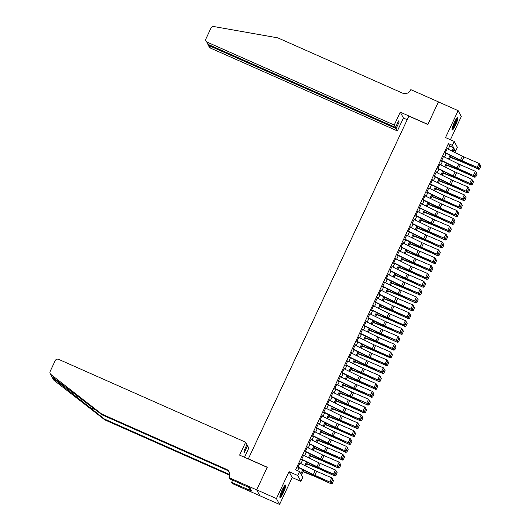 <?xml version="1.0" encoding="UTF-8"?>
<svg xmlns="http://www.w3.org/2000/svg" width="531" height="531" viewBox="0 0 531 531"><rect width="100%" height="100%" fill="white"/><g stroke="black" fill="none" stroke-linecap="round" stroke-linejoin="round"><path stroke-width="0.8" d="M283.454 492.529A6.823 1.122 113.9 0 0 285.552 485.055A6.823 1.122 113.9 0 0 282.12 490.053A6.823 1.122 113.9 0 0 280.023 497.534A6.823 1.122 113.9 0 0 283.454 492.529M455.598 125.044A6.823 1.122 113.9 0 0 457.695 117.57A6.823 1.122 113.9 0 0 454.264 122.568A6.823 1.122 113.9 0 0 452.166 130.049A6.823 1.122 113.9 0 0 455.598 125.044M303.725 470.154L301.429 475.059L302.716 477.442L300.871 481.371L297.705 475.497L299.55 471.568L300.831 473.951L302.816 469.709M256.672 489.874L267.226 467.353L239.607 455.113L245.647 442.223L58.662 359.354A2.622 2.569 -28.3 0 0 55.191 360.662L50.166 371.395A2.622 2.569 -28.3 0 0 50.89 374.481L101.66 414.007L226.319 469.251A6.126 5.994 151.7 0 1 229.266 477.203L229.06 477.635L256.672 489.874L259.838 495.748L279.585 504.45L292.196 477.528L300.871 481.371M450.421 139.746L461.3 116.528L458.134 110.647L445.522 137.575L454.204 141.419L457.364 147.299L455.525 151.229L454.244 148.846L452.976 151.547M453.54 150.346L455.525 151.229M259.858 495.708L256.692 489.834L276.419 498.576L279.585 504.45M256.692 489.834L267.279 467.234L248.342 458.844L408.89 116.116L427.82 124.506L438.407 101.912L458.134 110.647M300.221 463.291L300.088 462.713L297.884 467.433L298.097 467.831L298.382 467.22M303.905 455.432L303.772 454.855L301.562 459.574L301.774 459.965L302.059 459.361M307.582 447.567L307.456 446.996L305.245 451.708L305.458 452.107L305.743 451.503M311.266 439.708L311.139 439.137L308.929 443.85L309.142 444.248L309.427 443.637M314.949 431.849L314.817 431.272L312.613 435.991L312.825 436.389L313.111 435.778M318.633 423.99L318.5 423.413L316.29 428.132L316.503 428.524L316.788 427.92M322.317 416.125L322.184 415.554L319.974 420.267L320.186 420.665L320.472 420.061M325.994 408.266L325.868 407.689L323.658 412.408L323.87 412.806L324.156 412.195M329.678 400.407L329.545 399.83L327.342 404.549L327.554 404.947L327.839 404.337M333.362 392.548L333.229 391.971L331.019 396.684L331.238 397.082L331.517 396.478M337.046 384.683L336.913 384.112L334.703 388.825L334.915 389.223L335.2 388.612M340.723 376.824L340.597 376.247L338.386 380.966L338.599 381.364L338.884 380.754M344.407 368.965L344.274 368.388L342.07 373.107L342.283 373.499L342.568 372.895M348.09 361.1L347.958 360.529L345.747 365.242L345.966 365.64L346.245 365.036M351.774 353.241L351.641 352.664L349.431 357.383L349.644 357.781L349.929 357.171M355.451 345.382L355.325 344.805L353.115 349.524L353.327 349.922L353.613 349.312M359.135 337.524L359.002 336.946L356.799 341.659L357.011 342.057L357.297 341.453M362.819 329.658L362.686 329.087L360.476 333.8L360.695 334.198L360.974 333.587M366.503 321.799L366.37 321.222L364.16 325.941L364.372 326.339L364.658 325.729M370.18 313.94L370.054 313.363L367.844 318.082L368.056 318.474L368.341 317.87M373.864 306.082L373.731 305.504L371.527 310.217L371.74 310.615L372.025 310.011M377.548 298.216L377.415 297.645L375.205 302.358L375.424 302.756L375.702 302.146M381.231 290.357L381.099 289.78L378.888 294.499L379.101 294.897L379.386 294.287M384.909 282.499L384.783 281.921L382.572 286.64L382.785 287.032L383.07 286.428M388.592 274.633L388.466 274.062L386.256 278.775L386.468 279.173L386.754 278.569M392.276 266.774L392.143 266.197L389.933 270.916L390.152 271.314L390.431 270.704M395.96 258.916L395.827 258.338L393.617 263.057L393.829 263.456L394.115 262.845M399.637 251.057L399.511 250.479L397.301 255.192L397.513 255.59L397.799 254.986M403.321 243.191L403.195 242.621L400.985 247.333L401.197 247.731L401.482 247.121M407.005 235.333L406.872 234.755L404.662 239.474L404.881 239.873L405.166 239.262M410.689 227.474L410.556 226.896L408.346 231.616L408.558 232.007L408.843 231.403M414.366 219.608L414.24 219.037L412.029 223.75L412.242 224.148L412.527 223.544M418.05 211.75L417.924 211.172L415.713 215.891L415.926 216.29L416.211 215.679M421.733 203.891L421.601 203.313L419.39 208.033L419.609 208.431L419.895 207.82M425.417 196.032L425.285 195.454L423.074 200.167L423.287 200.565L423.572 199.961M429.094 188.166L428.968 187.596L426.758 192.308L426.97 192.707L427.256 192.096M432.778 180.308L432.652 179.73L430.442 184.449L430.654 184.848L430.94 184.237M436.462 172.449L436.329 171.871L434.119 176.591L434.338 176.982L434.623 176.378M440.146 164.59L440.013 164.013L437.803 168.725L438.015 169.124L438.301 168.519M443.823 156.725L443.697 156.154L441.487 160.866L441.699 161.265L441.984 160.654M448.191 149.198L449.697 145.985L448.416 143.602L295.601 469.816L299.55 471.568M297.592 470.698L298.946 467.804M300.904 463.629L302.63 459.946M304.588 455.764L306.307 452.087M308.265 447.905L309.991 444.221M311.949 440.046L313.675 436.363M315.633 432.181L317.359 428.504M319.317 424.322L321.036 420.645M322.994 416.463L324.72 412.779M326.678 408.604L328.404 404.921M330.362 400.739L332.087 397.062M334.045 392.88L335.765 389.203M337.723 385.021L339.448 381.338M341.406 377.156L343.132 373.479M345.09 369.297L346.816 365.62M348.774 361.438L350.493 357.755M352.451 353.58L354.177 349.896M356.135 345.714L357.861 342.037M359.819 337.855L361.545 334.178M363.503 329.997L365.222 326.313M367.18 322.138L368.906 318.454M370.864 314.272L372.589 310.595M374.547 306.414L376.273 302.73M378.231 298.555L379.95 294.871M381.908 290.689L383.634 287.012M385.592 282.831L387.318 279.153M389.276 274.972L391.002 271.288M392.96 267.113L394.679 263.429M396.637 259.247L398.363 255.57M400.321 251.389L402.047 247.711M404.005 243.53L405.73 239.846M407.689 235.664L409.414 231.987M411.372 227.806L413.091 224.128M415.05 219.947L416.775 216.263M418.733 212.088L420.459 208.404M422.417 204.223L424.143 200.545M426.101 196.364L427.82 192.687M429.778 188.505L431.504 184.821M433.462 180.646L435.188 176.962M437.146 172.781L438.872 169.104M440.83 164.922L442.549 161.238M444.507 157.063L446.232 153.379M447.507 148.866L447.381 148.288L445.17 153.008L445.383 153.406L445.668 152.795M292.196 477.528L289.03 471.647L276.419 498.576M289.03 471.647L297.705 475.497M448.416 143.602L452.359 145.348L454.204 141.419M451.018 155.729L449.292 159.406M447.334 163.588L445.609 167.272M443.65 171.453L441.925 175.13M439.967 179.312L438.248 182.989M436.29 187.171L434.564 190.855M432.606 195.03L430.88 198.713M428.922 202.895L427.196 206.572M425.238 210.754L423.519 214.431M421.561 218.613L419.835 222.297M417.877 226.471L416.151 230.155M414.193 234.337L412.468 238.014M410.509 242.196L408.79 245.88M406.832 250.055L405.107 253.738M403.148 257.92L401.423 261.597M399.465 265.779L397.739 269.456M395.781 273.638L394.062 277.321M392.104 281.496L390.378 285.18M388.42 289.362L386.694 293.039M384.736 297.221L383.01 300.898M381.052 305.079L379.333 308.763M377.375 312.945L375.649 316.622M373.691 320.804L371.965 324.481M370.007 328.662L368.282 332.346M366.324 336.521L364.605 340.205M362.646 344.387L360.921 348.064M358.963 352.245L357.237 355.923M355.279 360.104L353.553 363.788M351.595 367.963L349.876 371.647M347.918 375.829L346.192 379.506M344.234 383.687L342.508 387.371M340.55 391.546L338.824 395.23M336.866 399.412L335.147 403.089M333.189 407.27L331.463 410.948M329.505 415.129L327.78 418.813M325.822 422.988L324.096 426.672M322.138 430.853L320.412 434.531M318.461 438.712L316.735 442.389M314.777 446.571L313.051 450.255M311.093 454.43L309.367 458.114M307.409 462.295L305.683 465.972M452.067 151.103L453.64 147.731L452.359 145.348M304.774 465.528L306.5 461.844M308.458 457.669L310.184 453.985M312.142 449.803L313.867 446.126M315.826 441.945L317.545 438.267M319.503 434.086L321.228 430.402M323.187 426.227L324.912 422.543M326.87 418.362L328.596 414.684M330.554 410.503L332.273 406.826M334.231 402.644L335.957 398.96M337.915 394.785L339.641 391.101M341.599 386.92L343.325 383.243M345.283 379.061L347.002 375.377M348.96 371.202L350.686 367.518M352.644 363.337L354.369 359.66M356.328 355.478L358.053 351.801M360.011 347.619L361.73 343.935M363.689 339.76L365.414 336.077M367.372 331.895L369.098 328.218M371.056 324.036L372.782 320.352M374.74 316.177L376.459 312.493M378.417 308.312L380.143 304.635M382.101 300.453L383.827 296.776M385.785 292.594L387.511 288.91M389.469 284.735L391.188 281.052M393.146 276.87L394.872 273.193M396.83 269.011L398.555 265.334M400.513 261.152L402.239 257.469M404.197 253.294L405.923 249.61M407.881 245.428L409.6 241.751M411.558 237.569L413.284 233.886M415.242 229.711L416.968 226.027M418.926 221.845L420.652 218.168M422.61 213.986L424.329 210.309M426.287 206.128L428.013 202.444M429.971 198.269L431.696 194.585M433.654 190.403L435.38 186.726M437.338 182.545L439.057 178.861M441.015 174.686L442.741 171.002M444.699 166.82L446.425 163.143M448.383 158.961L450.109 155.284M449.697 145.985L453.64 147.731M447.261 148.541L447.593 148.687M443.577 156.399L443.909 156.545M439.894 164.265L440.226 164.411M436.216 172.124L436.548 172.27M432.533 179.982L432.865 180.128M428.849 187.841L429.181 187.987M425.165 195.707L425.497 195.853M421.488 203.565L421.82 203.712M417.804 211.424L418.136 211.57M414.12 219.283L414.452 219.436M410.436 227.149L410.768 227.295M403.075 242.866L403.407 243.012M399.392 250.732L399.724 250.878M395.708 258.59L396.04 258.736M388.347 274.308L388.679 274.461M384.663 282.173L384.995 282.319M380.979 290.032L381.311 290.178M373.618 305.756L373.95 305.902M369.934 313.615L370.266 313.761M366.251 321.474L366.582 321.62M358.89 337.198L359.221 337.344M355.206 345.057L355.538 345.203M351.522 352.916L351.854 353.062M344.161 368.64L344.493 368.786M340.477 376.499L340.809 376.645M336.793 384.358L337.125 384.504M333.11 392.223L333.441 392.369M329.432 400.082L329.764 400.228M325.749 407.941L326.08 408.087M322.065 415.8L322.397 415.952M318.381 423.665L318.713 423.811M314.704 431.524L315.036 431.67M311.02 439.383L311.352 439.529M307.336 447.248L307.668 447.394M303.652 455.107L303.984 455.253M299.975 462.966L300.307 463.112M447.182 148.707L462.455 156.207A4.374 0.544 -154.9 0 0 463.968 156.904L479.048 163.415L480.037 164.763L478.75 167.517L480.037 164.763M445.343 152.636L460.616 160.136A4.374 0.544 -154.9 0 0 462.129 160.833L477.21 167.345L462.488 161.291A6.564 0.816 25.1 0 1 460.211 160.243L445.549 153.047M478.604 167.331L477.21 167.345L479.048 163.415L479.891 164.583M477.561 167.803L478.75 167.517M450.268 157.329L461.466 161.723A4.374 0.544 25.1 0 1 462.946 162.347L478.192 168.971L462.873 162.015A6.564 0.816 -154.9 0 0 460.662 161.072L450.394 157.05M479.52 168.951L480.807 166.196L479.52 168.951L478.192 168.971L479.931 164.995M480.031 165.041L480.807 166.196M479.546 169.084L478.258 169.303M456.779 118.214A5.907 0.969 -66.1 0 1 456.043 121.805A5.907 0.969 -66.1 0 1 452.027 128.933M452.206 128.077A5.469 0.896 113.9 0 0 455.518 121.758A5.469 0.896 113.9 0 0 456.262 118.917M451.981 129.577A6.777 1.115 113.9 0 0 456.302 121.546A6.777 1.115 113.9 0 0 457.224 117.749M284.636 485.699A5.907 0.969 -66.1 0 1 283.899 489.29A5.907 0.969 -66.1 0 1 279.89 496.419M280.063 495.562A5.469 0.896 113.9 0 0 283.375 489.243A5.469 0.896 113.9 0 0 284.118 486.403M279.837 497.062A6.777 1.115 113.9 0 0 284.158 489.031A6.777 1.115 113.9 0 0 285.081 485.234M394.228 125.044L207.236 42.181L208.517 44.551L395.502 127.42L394.228 125.044L400.261 112.154L427.88 124.393L438.46 101.932M208.517 44.551L206.035 41.066A2.622 2.569 -28.3 0 1 205.975 38.77L210.999 28.043A2.622 2.569 -28.3 0 1 213.874 26.55L277.852 37.874L402.511 93.117A6.126 5.994 -28.3 0 0 410.609 90.064L410.815 89.633L438.427 101.872M407.204 119.707L403.427 118.028L400.261 112.154M403.427 118.028L397.387 130.925L396.113 128.548L399.166 122.024L398.562 120.895L395.502 127.42M396.113 128.548L209.128 45.679L210.402 48.056A2.622 2.569 151.7 0 1 209.194 46.94L207.973 44.664L209.128 45.679L209.46 44.969M397.387 130.925L210.402 48.056M206.035 41.066A2.622 2.569 -28.3 0 0 207.236 42.181M399.166 122.024L398.23 121.606M207.767 44.033L207.973 44.664M101.66 414.007L102.131 414.877L52.144 376.804C51.348 376.041 51.567 376.452 52.808 378.032L104.355 419.012L229.014 474.256A6.126 5.994 151.7 0 1 229.837 474.701M50.89 374.481L51.912 376.831M245.647 442.223L246.928 444.593L243.868 451.118L244.479 452.246L247.532 445.721L246.596 445.31M247.532 445.721L248.813 448.098L244.512 457.284M104.355 419.012L104.826 419.882L229.485 475.126A6.126 5.994 151.7 0 1 229.804 475.278M229.346 472.298A6.126 5.994 151.7 0 0 226.783 470.121L102.131 414.877M52.808 378.032L54.056 380.362L104.826 419.882M229.06 477.635L229.684 478.783L249.855 487.923L251.508 490.989L231.602 482.36L232.226 483.509L259.838 495.748M232.658 480.104L231.602 482.36M54.056 380.362A2.622 2.569 151.7 0 1 53.385 379.565L51.965 376.924M232.518 480.044A6.126 5.994 151.7 0 1 232.465 480.515M249.982 488.148L249.139 489.934M443.498 156.565L458.771 164.066A4.374 0.544 -154.9 0 0 460.291 164.763L475.364 171.274L476.353 172.628L475.066 175.376L476.353 172.628M441.659 160.495L456.932 167.995A4.374 0.544 -154.9 0 0 458.445 168.692L473.884 175.668L458.804 169.15A6.564 0.816 25.1 0 1 456.534 168.101L441.865 160.906M474.926 175.197L473.526 175.21L475.364 171.274L476.214 172.442M473.884 175.668L475.066 175.376M439.821 164.424L455.094 171.925A4.374 0.544 -154.9 0 0 456.607 172.621L471.687 179.139L472.67 180.487L471.382 183.235L472.67 180.487M437.975 168.36L453.248 175.854A4.374 0.544 -154.9 0 0 454.768 176.551L470.2 183.527L455.12 177.015A6.564 0.816 25.1 0 1 452.85 175.967L438.188 168.765M471.243 183.056L469.842 183.069L471.687 179.139L472.53 180.301M470.2 183.527L471.382 183.235M436.137 172.29L451.41 179.783A4.374 0.544 -154.9 0 0 452.923 180.487L468.003 186.998L468.992 188.346L467.698 191.1L468.992 188.346M434.298 176.219L449.571 183.713A4.374 0.544 -154.9 0 0 451.084 184.416L466.517 191.386L451.436 184.874A6.564 0.816 25.1 0 1 449.166 183.826L434.504 176.631M467.559 190.914L466.158 190.928L468.003 186.998L468.846 188.166M466.517 191.386L467.698 191.1M432.453 180.148L447.726 187.649A4.374 0.544 -154.9 0 0 449.239 188.346L464.32 194.857L465.309 196.211L464.021 198.959L465.309 196.211M430.614 184.078L445.887 191.578A4.374 0.544 -154.9 0 0 447.401 192.275L462.481 198.786L447.759 192.733A6.564 0.816 25.1 0 1 445.482 191.684L430.82 184.489M463.875 198.773L462.481 198.786L464.32 194.857L465.163 196.025M462.833 199.251L464.021 198.959M446.584 165.187L457.788 169.581A4.374 0.544 25.1 0 1 459.262 170.205L474.581 177.162L459.189 169.874A6.564 0.816 -154.9 0 0 456.979 168.931L446.717 164.909M475.836 176.81L477.123 174.055L475.836 176.81L474.508 176.83L476.247 172.854M476.347 172.9L477.123 174.055M475.862 176.942L474.581 177.162M442.9 173.053L454.105 177.44A4.374 0.544 25.1 0 1 455.578 178.064L470.897 185.02L455.512 177.732A6.564 0.816 -154.9 0 0 453.295 176.796L443.033 172.774M472.152 184.669L473.44 181.921L472.152 184.669L470.824 184.688L472.563 180.713M472.67 180.759L473.44 181.921M472.185 184.801L470.897 185.02M439.223 180.912L450.421 185.299A4.374 0.544 25.1 0 1 451.901 185.93L467.214 192.886L451.828 185.598A6.564 0.816 -154.9 0 0 449.611 184.655L439.349 180.633M468.475 192.527L469.762 189.779L468.475 192.527L467.141 192.554L468.886 188.578M468.986 188.618L469.762 189.779M468.501 192.66L467.214 192.886M435.539 188.77L446.737 193.165A4.374 0.544 25.1 0 1 448.217 193.788L463.463 200.413L448.144 193.457A6.564 0.816 -154.9 0 0 445.934 192.514L435.666 188.492M464.791 200.393L466.079 197.638L464.791 200.393L463.463 200.413L465.202 196.437M465.302 196.483L466.079 197.638M464.817 200.526L463.53 200.745M428.769 188.007L444.042 195.508A4.374 0.544 -154.9 0 0 445.562 196.204L460.636 202.723L461.625 204.07L460.337 206.818L461.625 204.07M426.931 191.937L442.204 199.437A4.374 0.544 -154.9 0 0 443.717 200.134L459.156 207.11L444.075 200.592A6.564 0.816 25.1 0 1 441.805 199.55L427.136 192.348M460.198 206.639L458.797 206.652L460.636 202.723L461.485 203.884M459.156 207.11L460.337 206.818M431.856 196.629L443.06 201.023A4.374 0.544 25.1 0 1 444.533 201.647L459.78 208.271L444.46 201.315A6.564 0.816 -154.9 0 0 442.25 200.379L431.988 196.357M461.107 208.252L462.395 205.497L461.107 208.252L459.78 208.271L461.519 204.296M461.618 204.342L462.395 205.497M461.134 208.384L459.853 208.603M425.092 195.873L440.365 203.366A4.374 0.544 -154.9 0 0 441.878 204.063L456.959 210.581L457.941 211.929L456.653 214.683L457.941 211.929M423.247 199.802L438.52 207.296A4.374 0.544 -154.9 0 0 440.033 207.999L455.472 214.969L440.391 208.457A6.564 0.816 25.1 0 1 438.121 207.409L423.459 200.207M456.514 214.497L455.113 214.511L456.959 210.581L457.802 211.743M455.472 214.969L456.653 214.683M428.172 204.495L439.376 208.882A4.374 0.544 25.1 0 1 440.849 209.513L456.169 216.469L440.783 209.174A6.564 0.816 -154.9 0 0 438.566 208.238L428.305 204.216M457.423 216.11L458.711 213.362L457.423 216.11L456.096 216.13L457.835 212.154M457.941 212.201L458.711 213.362M457.457 216.243L456.169 216.469M421.408 203.731L436.681 211.225A4.374 0.544 -154.9 0 0 438.194 211.929L453.275 218.44L454.264 219.788L452.97 222.542L454.264 219.788M419.57 207.661L434.843 215.161A4.374 0.544 -154.9 0 0 436.356 215.858L451.788 222.828L436.708 216.316A6.564 0.816 25.1 0 1 434.438 215.267L419.775 208.072M452.83 222.356L451.43 222.37L453.275 218.44L454.118 219.608M451.788 222.828L452.97 222.542M424.495 212.354L435.692 216.741A4.374 0.544 25.1 0 1 437.166 217.371L452.485 224.328L437.099 217.04A6.564 0.816 -154.9 0 0 434.882 216.097L424.621 212.075M453.746 223.969L455.034 221.221L453.746 223.969L452.412 223.996L454.158 220.02M454.257 220.066L455.034 221.221M453.773 224.109L452.485 224.328M417.724 211.59L432.997 219.091A4.374 0.544 -154.9 0 0 434.511 219.788L449.591 226.299L450.58 227.653L449.292 230.401L450.58 227.653M415.886 215.52L431.159 223.02A4.374 0.544 -154.9 0 0 432.672 223.717L447.752 230.228L433.03 224.175A6.564 0.816 25.1 0 1 430.754 223.126L416.092 215.931M449.146 230.215L447.752 230.228L449.591 226.299L450.434 227.467M448.104 230.693L449.292 230.401M420.811 220.212L432.008 224.606A4.374 0.544 25.1 0 1 433.488 225.23L448.735 231.855L433.415 224.898A6.564 0.816 -154.9 0 0 431.205 223.956L420.937 219.934M450.062 231.835L451.35 229.08L450.062 231.835L448.735 231.855L450.474 227.879M450.573 227.925L451.35 229.08M450.089 231.967L448.801 232.186M414.041 219.449L429.313 226.949A4.374 0.544 -154.9 0 0 430.833 227.646L445.907 234.164L446.896 235.512L445.609 238.26L446.896 235.512M412.202 223.385L427.475 230.879A4.374 0.544 -154.9 0 0 428.988 231.576L444.069 238.094L429.347 232.04A6.564 0.816 25.1 0 1 427.077 230.992L412.408 223.79M445.469 238.08L444.069 238.094L445.907 234.164L446.757 235.326M444.42 238.552L445.609 238.26M417.127 228.078L428.331 232.465A4.374 0.544 25.1 0 1 429.805 233.089L445.124 240.045L429.732 232.757A6.564 0.816 -154.9 0 0 427.521 231.821L417.26 227.799M446.379 239.693L447.666 236.945L446.379 239.693L445.051 239.713L446.79 235.737M446.89 235.784L447.666 236.945M446.405 239.826L445.124 240.045M410.363 227.314L425.636 234.808A4.374 0.544 -154.9 0 0 427.15 235.512L442.23 242.023L443.212 243.371L441.925 246.125L443.212 243.371M408.518 231.244L423.791 238.738A4.374 0.544 -154.9 0 0 425.304 239.441L440.743 246.411L425.663 239.899A6.564 0.816 25.1 0 1 423.393 238.85L408.731 231.649M441.785 245.939L440.385 245.953L442.23 242.023L443.073 243.191M440.743 246.411L441.925 246.125M413.443 235.937L424.647 240.324A4.374 0.544 25.1 0 1 426.121 240.955L441.44 247.911L426.054 240.616A6.564 0.816 -154.9 0 0 423.838 239.68L413.576 235.658M442.695 247.552L443.982 244.804L442.695 247.552L441.367 247.579L443.106 243.596M443.206 243.643L443.982 244.804M442.728 247.685L441.44 247.911M406.68 235.173L421.953 242.674A4.374 0.544 -154.9 0 0 423.466 243.371L438.546 249.882L439.535 251.229L438.241 253.984L439.535 251.229M404.841 239.103L420.114 246.603A4.374 0.544 -154.9 0 0 421.627 247.3L437.059 254.269L421.979 247.758A6.564 0.816 25.1 0 1 419.709 246.709L405.047 239.514M438.102 253.798L436.701 253.811L438.546 249.882L439.389 251.05M437.059 254.269L438.241 253.984M409.759 243.795L420.964 248.189A4.374 0.544 25.1 0 1 422.437 248.813L437.756 255.769L422.371 248.481A6.564 0.816 -154.9 0 0 420.154 247.539L409.892 243.517M439.011 255.418L440.305 252.663L439.011 255.418L437.683 255.438L439.429 251.462M439.529 251.508L440.305 252.663M439.044 255.55L437.756 255.769M402.996 243.032L418.269 250.532A4.374 0.544 -154.9 0 0 419.782 251.229L434.862 257.741L435.851 259.095L434.564 261.843L435.851 259.095M401.157 246.961L416.43 254.462A4.374 0.544 -154.9 0 0 417.943 255.159L433.024 261.677L418.302 255.617A6.564 0.816 25.1 0 1 416.025 254.575L401.363 247.373M434.418 261.664L433.024 261.677L434.862 257.741L435.705 258.909M433.376 262.135L434.564 261.843M406.082 251.654L417.28 256.048A4.374 0.544 25.1 0 1 418.76 256.672L434.006 263.296L418.687 256.34A6.564 0.816 -154.9 0 0 416.477 255.404L406.208 251.375M435.334 263.276L436.621 260.522L435.334 263.276L434.006 263.296L435.745 259.32M435.845 259.367L436.621 260.522M435.36 263.409L434.073 263.628M399.312 250.897L414.585 258.391A4.374 0.544 -154.9 0 0 416.105 259.088L431.179 265.606L432.168 266.954L430.88 269.708L432.168 266.954M397.473 254.827L412.746 262.321A4.374 0.544 -154.9 0 0 414.26 263.024L429.34 269.536L414.618 263.482A6.564 0.816 25.1 0 1 412.348 262.433L397.679 255.232M430.734 269.522L429.34 269.536L431.179 265.606L432.028 266.768M429.692 269.994L430.88 269.708M402.398 259.52L413.603 263.907A4.374 0.544 25.1 0 1 415.076 264.531L430.322 271.155L415.003 264.199A6.564 0.816 -154.9 0 0 412.793 263.263L402.531 259.241M431.65 271.135L432.938 268.387L431.65 271.135L430.322 271.155L432.061 267.179M432.161 267.226L432.938 268.387M431.676 271.268L430.395 271.494M395.635 258.756L410.908 266.25A4.374 0.544 -154.9 0 0 412.421 266.954L427.501 273.465L428.484 274.812L427.196 277.567L428.484 274.812M393.79 262.686L409.062 270.186A4.374 0.544 -154.9 0 0 410.576 270.883L426.015 277.852L410.934 271.341A6.564 0.816 25.1 0 1 408.664 270.292L394.002 263.097M427.057 277.381L425.656 277.394L427.501 273.465L428.344 274.633M426.015 277.852L427.196 277.567M398.715 267.378L409.919 271.766A4.374 0.544 25.1 0 1 411.392 272.396L426.712 279.352L411.319 272.064A6.564 0.816 -154.9 0 0 409.109 271.122L398.847 267.1M427.966 278.994L429.254 276.246L427.966 278.994L426.639 279.021L428.378 275.045M428.477 275.085L429.254 276.246M427.999 279.127L426.712 279.352M391.951 266.615L407.224 274.115A4.374 0.544 -154.9 0 0 408.737 274.812L423.818 281.324L424.807 282.678L423.512 285.426L424.807 282.678M390.112 270.544L405.385 278.045A4.374 0.544 -154.9 0 0 406.899 278.742L422.331 285.718L407.25 279.2A6.564 0.816 25.1 0 1 404.98 278.151L390.318 270.956M423.373 285.24L421.972 285.253L423.818 281.324L424.661 282.492M422.331 285.718L423.512 285.426M395.031 275.237L406.235 279.631A4.374 0.544 25.1 0 1 407.708 280.255L423.028 287.211L407.642 279.923A6.564 0.816 -154.9 0 0 405.425 278.981L395.164 274.958M424.282 286.859L425.577 284.105L424.282 286.859L422.955 286.879L424.7 282.904M424.8 282.95L425.577 284.105M424.315 286.992L423.028 287.211M388.267 274.474L403.54 281.974A4.374 0.544 -154.9 0 0 405.053 282.671L420.134 289.189L421.123 290.537L419.835 293.285L421.123 290.537M386.429 278.403L401.702 285.904A4.374 0.544 -154.9 0 0 403.215 286.601L418.295 293.119L403.573 287.065A6.564 0.816 25.1 0 1 401.297 286.017L386.634 278.815M419.689 293.105L418.295 293.119L420.134 289.189L420.977 290.351M418.647 293.577L419.835 293.285M391.354 283.096L402.551 287.49A4.374 0.544 25.1 0 1 404.031 288.114L419.278 294.738L403.958 287.782A6.564 0.816 -154.9 0 0 401.748 286.846L391.48 282.824M420.605 294.718L421.893 291.964L420.605 294.718L419.278 294.738L421.017 290.762M421.116 290.809L421.893 291.964M420.632 294.851L419.344 295.07M384.583 282.339L399.856 289.833A4.374 0.544 -154.9 0 0 401.376 290.53L416.45 297.048L417.439 298.395L416.151 301.15L417.439 298.395M382.745 286.269L398.018 293.762A4.374 0.544 -154.9 0 0 399.531 294.466L414.611 300.977L399.889 294.924A6.564 0.816 25.1 0 1 397.619 293.875L382.951 286.674M416.005 300.964L414.611 300.977L416.45 297.048L417.3 298.21M414.963 301.435L416.151 301.15M387.67 290.961L398.874 295.349A4.374 0.544 25.1 0 1 400.347 295.979L415.667 302.935L400.274 295.641A6.564 0.816 -154.9 0 0 398.064 294.705L387.803 290.683M416.921 302.577L418.209 299.829L416.921 302.577L415.594 302.597L417.333 298.621M417.432 298.668L418.209 299.829M416.948 302.71L415.667 302.935M380.906 290.198L396.179 297.692A4.374 0.544 -154.9 0 0 397.692 298.395L412.766 304.907L413.755 306.254L412.468 309.009L413.755 306.254M379.061 294.128L394.334 301.628A4.374 0.544 -154.9 0 0 395.847 302.325L411.286 309.294L396.206 302.783A6.564 0.816 25.1 0 1 393.936 301.734L379.273 294.539M412.328 308.823L410.928 308.836L412.766 304.907L413.616 306.075M411.286 309.294L412.468 309.009M383.986 298.82L395.19 303.214A4.374 0.544 25.1 0 1 396.664 303.838L411.983 310.794L396.591 303.506A6.564 0.816 -154.9 0 0 394.38 302.564L384.119 298.541M413.237 310.443L414.525 307.688L413.237 310.443L411.91 310.462L413.649 306.487M413.749 306.533L414.525 307.688M413.264 310.575L411.983 310.794M377.222 298.057L392.495 305.557A4.374 0.544 -154.9 0 0 394.009 306.254L409.089 312.766L410.078 314.12L408.784 316.868L410.078 314.12M375.377 301.986L390.657 309.487A4.374 0.544 -154.9 0 0 392.17 310.184L407.602 317.16L392.522 310.642A6.564 0.816 25.1 0 1 390.252 309.593L375.59 302.398M408.644 316.688L407.244 316.702L409.089 312.766L409.932 313.934M407.602 317.16L408.784 316.868M380.302 306.679L391.506 311.073A4.374 0.544 25.1 0 1 392.98 311.697L408.299 318.653L392.913 311.365A6.564 0.816 -154.9 0 0 390.697 310.423L380.435 306.4M409.554 318.301L410.848 315.547L409.554 318.301L408.226 318.321L409.965 314.345M410.071 314.392L410.848 315.547M409.587 318.434L408.299 318.653M373.539 305.916L388.811 313.416A4.374 0.544 -154.9 0 0 390.325 314.113L405.405 320.631L406.394 321.978L405.107 324.726L406.394 321.978M371.7 309.852L386.973 317.346A4.374 0.544 -154.9 0 0 388.486 318.042L403.918 325.018L388.838 318.507A6.564 0.816 25.1 0 1 386.568 317.458L371.906 310.257M404.961 324.547L403.567 324.56L405.405 320.631L406.248 321.793M403.918 325.018L405.107 324.726M376.625 314.544L387.822 318.932A4.374 0.544 25.1 0 1 389.303 319.556L404.549 326.18L389.23 319.224A6.564 0.816 -154.9 0 0 387.019 318.288L376.751 314.266M405.876 326.16L407.164 323.412L405.876 326.16L404.549 326.18L406.288 322.204M406.388 322.251L407.164 323.412M405.903 326.293L404.615 326.512M369.855 313.781L385.128 321.275A4.374 0.544 -154.9 0 0 386.648 321.978L401.721 328.49L402.71 329.837L401.423 332.592L402.71 329.837M368.016 317.711L383.289 325.204A4.374 0.544 -154.9 0 0 384.802 325.908L399.883 332.419L385.161 326.366A6.564 0.816 25.1 0 1 382.884 325.317L368.222 318.122M401.277 332.406L399.883 332.419L401.721 328.49L402.571 329.658M400.235 332.877L401.423 332.592M372.941 322.403L384.145 326.791A4.374 0.544 25.1 0 1 385.619 327.421L400.865 334.045L385.546 327.089A6.564 0.816 -154.9 0 0 383.336 326.147L373.074 322.125M402.193 334.019L403.48 331.271L402.193 334.019L400.865 334.045L402.604 330.07M402.704 330.109L403.48 331.271M402.219 334.152L400.932 334.377M366.178 321.64L381.45 329.14A4.374 0.544 -154.9 0 0 382.964 329.837L398.038 336.349L399.027 337.703L397.739 340.451L399.027 337.703M364.332 325.569L379.605 333.07A4.374 0.544 -154.9 0 0 381.119 333.767L396.199 340.278L381.477 334.225A6.564 0.816 25.1 0 1 379.207 333.176L364.545 325.981M397.6 340.265L396.199 340.278L398.038 336.349L398.887 337.517M396.557 340.743L397.739 340.451M369.257 330.262L380.462 334.656A4.374 0.544 25.1 0 1 381.935 335.28L397.254 342.236L381.862 334.948A6.564 0.816 -154.9 0 0 379.652 334.006L369.39 329.983M398.509 341.884L399.797 339.13L398.509 341.884L397.181 341.904L398.92 337.928M399.02 337.975L399.797 339.13M398.535 342.017L397.254 342.236M362.494 329.499L377.767 336.999A4.374 0.544 -154.9 0 0 379.28 337.696L394.36 344.207L395.349 345.562L394.055 348.309L395.349 345.562M360.649 333.428L375.921 340.929A4.374 0.544 -154.9 0 0 377.441 341.625L392.874 348.601L377.793 342.083A6.564 0.816 25.1 0 1 375.523 341.041L360.861 333.84M393.916 348.13L392.515 348.144L394.36 344.207L395.203 345.376M392.874 348.601L394.055 348.309M365.574 338.121L376.778 342.515A4.374 0.544 25.1 0 1 378.251 343.139L393.571 350.095L378.185 342.807A6.564 0.816 -154.9 0 0 375.968 341.871L365.706 337.849M394.825 349.743L396.119 346.989L394.825 349.743L393.498 349.763L395.237 345.787M395.343 345.834L396.119 346.989M394.858 349.876L393.571 350.095M358.81 337.364L374.083 344.858A4.374 0.544 -154.9 0 0 375.596 345.555L390.677 352.073L391.666 353.42L390.378 356.175L391.666 353.42M356.971 341.294L372.244 348.787A4.374 0.544 -154.9 0 0 373.758 349.491L389.19 356.46L374.109 349.949A6.564 0.816 25.1 0 1 371.839 348.9L357.177 341.698M390.232 355.989L388.838 356.002L390.677 352.073L391.52 353.234M389.19 356.46L390.378 356.175M361.896 345.986L373.094 350.374A4.374 0.544 25.1 0 1 374.574 351.004L389.82 357.622L374.501 350.666A6.564 0.816 -154.9 0 0 372.291 349.73L362.023 345.708M391.148 357.602L392.436 354.854L391.148 357.602L389.82 357.622L391.559 353.646M391.659 353.692L392.436 354.854M391.174 357.735L389.887 357.96M355.126 345.223L370.399 352.717A4.374 0.544 -154.9 0 0 371.919 353.42L386.993 359.932L387.982 361.279L386.694 364.034L387.982 361.279M353.288 349.152L368.56 356.653A4.374 0.544 -154.9 0 0 370.074 357.35L385.154 363.861L370.432 357.808A6.564 0.816 25.1 0 1 368.156 356.759L353.493 349.564M386.548 363.848L385.154 363.861L386.993 359.932L387.842 361.1M385.506 364.319L386.694 364.034M351.449 353.082L366.722 360.582A4.374 0.544 -154.9 0 0 368.235 361.279L383.309 367.791L384.298 369.145L383.01 371.892L384.298 369.145M349.604 357.011L364.877 364.512A4.374 0.544 -154.9 0 0 366.39 365.209L381.47 371.72L366.748 365.667A6.564 0.816 25.1 0 1 364.478 364.618L349.816 357.423M382.871 371.707L381.47 371.72L383.309 367.791L384.159 368.959M381.829 372.185L383.01 371.892M347.765 360.941L363.038 368.441A4.374 0.544 -154.9 0 0 364.551 369.138L379.632 375.656L380.614 377.003L379.326 379.751L380.614 377.003M345.92 364.877L361.193 372.37A4.374 0.544 -154.9 0 0 362.713 373.067L378.145 380.043L363.065 373.532A6.564 0.816 25.1 0 1 360.795 372.483L346.132 365.282M379.187 379.572L377.787 379.585L379.632 375.656L380.475 376.818M378.145 380.043L379.326 379.751M358.213 353.845L369.417 358.233A4.374 0.544 25.1 0 1 370.89 358.863L386.137 365.487L370.817 358.531A6.564 0.816 -154.9 0 0 368.607 357.589L358.345 353.566M387.464 365.461L388.752 362.713L387.464 365.461L386.137 365.487L387.876 361.511M387.975 361.558L388.752 362.713M387.491 365.6L386.203 365.819M354.529 361.704L365.733 366.098A4.374 0.544 25.1 0 1 367.206 366.722L382.453 373.346L367.133 366.39A6.564 0.816 -154.9 0 0 364.923 365.447L354.662 361.425M383.78 373.326L385.068 370.572L383.78 373.326L382.453 373.346L384.192 369.37M384.291 369.417L385.068 370.572M383.807 373.459L382.526 373.678M350.845 369.569L362.049 373.957A4.374 0.544 25.1 0 1 363.523 374.581L378.842 381.537L363.456 374.249A6.564 0.816 -154.9 0 0 361.239 373.313L350.978 369.291M380.096 381.185L381.391 378.437L380.096 381.185L378.769 381.205L380.508 377.229M380.614 377.275L381.391 378.437M380.13 381.318L378.842 381.537M344.081 368.806L359.354 376.3A4.374 0.544 -154.9 0 0 360.868 377.003L375.948 383.515L376.937 384.862L375.649 387.617L376.937 384.862M342.243 372.735L357.516 380.229A4.374 0.544 -154.9 0 0 359.029 380.933L374.109 387.444L359.381 381.391A6.564 0.816 25.1 0 1 357.111 380.342L342.449 373.14M375.503 387.431L374.109 387.444L375.948 383.515L376.791 384.683M374.461 387.902L375.649 387.617M347.168 377.428L358.365 381.816A4.374 0.544 25.1 0 1 359.845 382.446L375.092 389.07L359.772 382.108A6.564 0.816 -154.9 0 0 357.555 381.172L347.294 377.149M376.419 389.044L377.707 386.296L376.419 389.044L375.092 389.07L376.831 385.088M376.93 385.134L377.707 386.296M376.446 389.177L375.158 389.402M340.398 376.665L355.67 384.165A4.374 0.544 -154.9 0 0 357.184 384.862L372.264 391.374L373.253 392.721L371.965 395.476L373.253 392.721M338.559 380.594L353.832 388.095A4.374 0.544 -154.9 0 0 355.345 388.792L370.426 395.303L355.704 389.25A6.564 0.816 25.1 0 1 353.427 388.201L338.765 381.006M371.819 395.29L370.426 395.303L372.264 391.374L373.114 392.542M370.777 395.761L371.965 395.476M343.484 385.287L354.688 389.681A4.374 0.544 25.1 0 1 356.162 390.305L371.408 396.929L356.089 389.973A6.564 0.816 -154.9 0 0 353.878 389.031L343.61 385.008M372.735 396.909L374.023 394.155L372.735 396.909L371.408 396.929L373.147 392.953M373.247 393L374.023 394.155M372.762 397.042L371.474 397.261M336.72 384.524L351.993 392.024A4.374 0.544 -154.9 0 0 353.507 392.721L368.58 399.232L369.569 400.586L368.282 403.334L369.569 400.586M334.875 388.453L350.148 395.953A4.374 0.544 -154.9 0 0 351.661 396.65L366.742 403.168L352.02 397.108A6.564 0.816 25.1 0 1 349.75 396.066L335.088 388.865M368.142 403.155L366.742 403.168L368.58 399.232L369.43 400.401M367.1 403.626L368.282 403.334M339.8 393.146L351.004 397.54A4.374 0.544 25.1 0 1 352.478 398.164L367.797 405.12L352.405 397.832A6.564 0.816 -154.9 0 0 350.195 396.896L339.933 392.867M369.052 404.768L370.339 402.013L369.052 404.768L367.724 404.788L369.463 400.812M369.563 400.859L370.339 402.013M369.078 404.901L367.797 405.12M333.037 392.389L348.309 399.883A4.374 0.544 -154.9 0 0 349.823 400.58L364.903 407.098L365.886 408.445L364.598 411.2L365.886 408.445M331.191 396.318L346.464 403.812A4.374 0.544 -154.9 0 0 347.984 404.516L363.416 411.485L348.336 404.974A6.564 0.816 25.1 0 1 346.066 403.925L331.404 396.723M364.458 411.014L363.058 411.027L364.903 407.098L365.746 408.259M363.416 411.485L364.598 411.2M336.116 401.011L347.32 405.399A4.374 0.544 25.1 0 1 348.794 406.023L364.113 412.985L348.728 405.691A6.564 0.816 -154.9 0 0 346.511 404.755L336.249 400.732M365.368 412.627L366.662 409.879L365.368 412.627L364.04 412.647L365.779 408.671M365.886 408.717L366.662 409.879M365.401 412.76L364.113 412.985M329.353 400.248L344.626 407.742A4.374 0.544 -154.9 0 0 346.139 408.445L361.219 414.957L362.208 416.304L360.921 419.059L362.208 416.304M327.514 404.177L342.787 411.678A4.374 0.544 -154.9 0 0 344.3 412.375L359.733 419.344L344.652 412.833A6.564 0.816 25.1 0 1 342.382 411.784L327.72 404.589M360.775 418.873L359.381 418.886L361.219 414.957L362.062 416.125M359.733 419.344L360.921 419.059M332.439 408.87L343.637 413.257A4.374 0.544 25.1 0 1 345.117 413.888L360.43 420.844L345.044 413.556A6.564 0.816 -154.9 0 0 342.827 412.614L332.565 408.591M361.691 420.486L362.978 417.738L361.691 420.486L360.357 420.512L362.102 416.536M362.202 416.576L362.978 417.738M361.717 420.618L360.43 420.844M325.669 408.107L340.942 415.607A4.374 0.544 -154.9 0 0 342.455 416.304L357.536 422.815L358.525 424.169L357.237 426.917L358.525 424.169M323.83 412.036L339.103 419.536A4.374 0.544 -154.9 0 0 340.617 420.233L355.697 426.745L340.975 420.691A6.564 0.816 25.1 0 1 338.698 419.643L324.036 412.448M357.091 426.732L355.697 426.745L357.536 422.815L358.385 423.984M356.049 427.209L357.237 426.917M328.755 416.729L339.959 421.123A4.374 0.544 25.1 0 1 341.433 421.747L356.679 428.371L341.36 421.415A6.564 0.816 -154.9 0 0 339.15 420.472L328.881 416.45M358.007 428.351L359.295 425.596L358.007 428.351L356.679 428.371L358.418 424.395M358.518 424.442L359.295 425.596M358.033 428.484L356.746 428.703M321.992 415.965L337.265 423.466A4.374 0.544 -154.9 0 0 338.778 424.163L353.852 430.681L354.841 432.028L353.553 434.776L354.841 432.028M320.147 419.895L335.419 427.395A4.374 0.544 -154.9 0 0 336.933 428.092L352.372 435.068L337.291 428.557A6.564 0.816 25.1 0 1 335.021 427.508L320.359 420.306M353.414 434.597L352.013 434.61L353.852 430.681L354.701 431.842M352.372 435.068L353.553 434.776M325.072 424.588L336.276 428.982A4.374 0.544 25.1 0 1 337.749 429.606L352.996 436.23L337.676 429.274A6.564 0.816 -154.9 0 0 335.466 428.338L325.204 424.315M354.323 436.21L355.611 433.455L354.323 436.21L352.996 436.23L354.735 432.254M354.834 432.3L355.611 433.455M354.35 436.343L353.069 436.562M318.308 423.831L333.581 431.325A4.374 0.544 -154.9 0 0 335.094 432.022L350.175 438.54L351.157 439.887L349.869 442.642L351.157 439.887M316.463 427.76L331.736 435.254A4.374 0.544 -154.9 0 0 333.256 435.958L348.688 442.927L333.607 436.416A6.564 0.816 25.1 0 1 331.337 435.367L316.675 428.165M349.73 442.456L348.329 442.469L350.175 438.54L351.018 439.701M348.688 442.927L349.869 442.642M321.388 432.453L332.592 436.84A4.374 0.544 25.1 0 1 334.065 437.471L349.385 444.427L333.999 437.132A6.564 0.816 -154.9 0 0 331.782 436.197L321.52 432.174M350.639 444.069L351.934 441.321L350.639 444.069L349.312 444.089L351.051 440.113M351.157 440.159L351.934 441.321M350.672 444.201L349.385 444.427M314.624 431.69L329.897 439.183A4.374 0.544 -154.9 0 0 331.41 439.887L346.491 446.398L347.48 447.746L346.192 450.5L347.48 447.746M312.786 435.619L328.058 443.119A4.374 0.544 -154.9 0 0 329.572 443.816L345.004 450.786L329.924 444.274A6.564 0.816 25.1 0 1 327.654 443.226L312.991 436.031M346.046 450.315L344.652 450.328L346.491 446.398L347.334 447.567M345.004 450.786L346.192 450.5M317.711 440.312L328.908 444.706A4.374 0.544 25.1 0 1 330.388 445.33L345.701 452.286L330.315 444.998A6.564 0.816 -154.9 0 0 328.098 444.055L317.837 440.033M346.962 451.927L348.25 449.18L346.962 451.927L345.628 451.954L347.374 447.978M347.473 448.025L348.25 449.18M346.989 452.067L345.701 452.286M310.94 439.549L326.213 447.049A4.374 0.544 -154.9 0 0 327.727 447.746L342.807 454.257L343.796 455.611L342.508 458.359L343.796 455.611M309.102 443.478L324.375 450.978A4.374 0.544 -154.9 0 0 325.888 451.675L340.968 458.193L326.246 452.133A6.564 0.816 25.1 0 1 323.97 451.084L309.308 443.889M342.362 458.18L340.968 458.193L342.807 454.257L343.657 455.425M341.32 458.651L342.508 458.359M314.027 448.171L325.231 452.565A4.374 0.544 25.1 0 1 326.704 453.189L341.951 459.813L326.631 452.857A6.564 0.816 -154.9 0 0 324.421 451.914L314.153 447.892M343.278 459.793L344.566 457.038L343.278 459.793L341.951 459.813L343.69 455.837M343.789 455.883L344.566 457.038M343.305 459.926L342.017 460.145M307.263 447.407L322.536 454.908A4.374 0.544 -154.9 0 0 324.049 455.605L339.123 462.123L340.112 463.47L338.824 466.218L340.112 463.47M305.418 451.343L320.691 458.837A4.374 0.544 -154.9 0 0 322.204 459.534L337.643 466.51L322.563 459.999A6.564 0.816 25.1 0 1 320.293 458.95L305.624 451.748M338.685 466.039L337.285 466.052L339.123 462.123L339.973 463.284M337.643 466.51L338.824 466.218M310.343 456.036L321.547 460.423A4.374 0.544 25.1 0 1 323.021 461.047L338.34 468.003L322.948 460.716A6.564 0.816 -154.9 0 0 320.737 459.78L310.476 455.757M339.594 467.652L340.882 464.904L339.594 467.652L338.267 467.672L340.006 463.696M340.105 463.742L340.882 464.904M339.621 467.784L338.34 468.003M303.579 455.273L318.852 462.767A4.374 0.544 -154.9 0 0 320.366 463.47L335.446 469.981L336.428 471.329L335.141 474.083L336.428 471.329M301.734 459.202L317.007 466.696A4.374 0.544 -154.9 0 0 318.527 467.399L333.959 474.369L318.879 467.857A6.564 0.816 25.1 0 1 316.609 466.809L301.947 459.614M335.001 473.898L333.601 473.911L335.446 469.981L336.289 471.15M333.959 474.369L335.141 474.083M306.659 463.895L317.863 468.282A4.374 0.544 25.1 0 1 319.337 468.913L334.656 475.869L319.27 468.581A6.564 0.816 -154.9 0 0 317.053 467.638L306.792 463.616M335.911 475.51L337.198 472.763L335.911 475.51L334.583 475.537L336.322 471.561M336.428 471.601L337.198 472.763M335.944 475.643L334.656 475.869M299.896 463.132L315.168 470.632A4.374 0.544 -154.9 0 0 316.682 471.329L331.762 477.84L332.751 479.194L331.457 481.942L332.751 479.194M298.057 467.061L313.33 474.561A4.374 0.544 -154.9 0 0 314.843 475.258L330.275 482.234L315.195 475.716A6.564 0.816 25.1 0 1 312.925 474.668L298.263 467.472M331.317 481.756L329.917 481.77L331.762 477.84L332.605 479.008M330.275 482.234L331.457 481.942M302.982 471.754L314.179 476.148A4.374 0.544 25.1 0 1 315.66 476.772L330.972 483.728L315.587 476.44A6.564 0.816 -154.9 0 0 313.37 475.497L303.108 471.475M332.233 483.376L333.521 480.621L332.233 483.376L330.899 483.396L332.645 479.42M332.745 479.466L333.521 480.621M332.26 483.509L330.972 483.728M462.455 156.207L460.616 160.136M463.968 156.904L462.129 160.833M462.873 162.015L463.092 161.55M460.662 161.072L460.895 160.574M88.79 406.899L95.958 410.071M229.014 474.256L229.485 475.126M226.783 470.121L226.319 469.251M458.771 164.066L456.932 167.995M460.291 164.763L458.445 168.692M455.094 171.925L453.248 175.854M456.607 172.621L454.768 176.551M451.41 179.783L449.571 183.713M452.923 180.487L451.084 184.416M447.726 187.649L445.887 191.578M449.239 188.346L447.401 192.275M459.189 169.874L459.408 169.416M456.979 168.931L457.211 168.433M455.512 177.732L455.724 177.274M453.295 176.796L453.534 176.292M451.828 185.598L452.04 185.133M449.611 184.655L449.85 184.151M448.144 193.457L448.363 192.992M445.934 192.514L446.166 192.016M444.042 195.508L442.204 199.437M445.562 196.204L443.717 200.134M444.46 201.315L444.679 200.857M442.25 200.379L442.482 199.875M440.365 203.366L438.52 207.296M441.878 204.063L440.033 207.999M440.783 209.174L440.995 208.716M438.566 208.238L438.798 207.734M436.681 211.225L434.843 215.161M438.194 211.929L436.356 215.858M437.099 217.04L437.312 216.575M434.882 216.097L435.121 215.599M432.997 219.091L431.159 223.02M434.511 219.788L432.672 223.717M433.415 224.898L433.635 224.44M431.205 223.956L431.437 223.458M429.313 226.949L427.475 230.879M430.833 227.646L428.988 231.576M429.732 232.757L429.951 232.299M427.521 231.821L427.754 231.317M425.636 234.808L423.791 238.738M427.15 235.512L425.304 239.441M426.054 240.616L426.267 240.158M423.838 239.68L424.07 239.176M421.953 242.674L420.114 246.603M423.466 243.371L421.627 247.3M422.371 248.481L422.583 248.017M420.154 247.539L420.393 247.041M418.269 250.532L416.43 254.462M419.782 251.229L417.943 255.159M418.687 256.34L418.899 255.882M416.477 255.404L416.709 254.9M414.585 258.391L412.746 262.321M416.105 259.088L414.26 263.024M415.003 264.199L415.222 263.741M412.793 263.263L413.025 262.759M410.908 266.25L409.062 270.186M412.421 266.954L410.576 270.883M411.319 272.064L411.538 271.6M409.109 271.122L409.341 270.624M407.224 274.115L405.385 278.045M408.737 274.812L406.899 278.742M407.642 279.923L407.854 279.465M405.425 278.981L405.664 278.483M403.54 281.974L401.702 285.904M405.053 282.671L403.215 286.601M403.958 287.782L404.171 287.324M401.748 286.846L401.98 286.342M399.856 289.833L398.018 293.762M401.376 290.53L399.531 294.466M400.274 295.641L400.493 295.183M398.064 294.705L398.296 294.201M396.179 297.692L394.334 301.628M397.692 298.395L395.847 302.325M396.591 303.506L396.81 303.042M394.38 302.564L394.613 302.066M392.495 305.557L390.657 309.487M394.009 306.254L392.17 310.184M392.913 311.365L393.126 310.907M390.697 310.423L390.935 309.925M388.811 313.416L386.973 317.346M390.325 314.113L388.486 318.042M389.23 319.224L389.442 318.766M387.019 318.288L387.252 317.784M385.128 321.275L383.289 325.204M386.648 321.978L384.802 325.908M385.546 327.089L385.765 326.625M383.336 326.147L383.568 325.642M381.45 329.14L379.605 333.07M382.964 329.837L381.119 333.767M381.862 334.948L382.081 334.484M379.652 334.006L379.884 333.508M377.767 336.999L375.921 340.929M379.28 337.696L377.441 341.625M378.185 342.807L378.397 342.349M375.968 341.871L376.207 341.367M374.083 344.858L372.244 348.787M375.596 345.555L373.758 349.491M374.501 350.666L374.713 350.208M372.291 349.73L372.523 349.225M370.399 352.717L368.56 356.653M371.919 353.42L370.074 357.35M366.722 360.582L364.877 364.512M368.235 361.279L366.39 365.209M363.038 368.441L361.193 372.37M364.551 369.138L362.713 373.067M370.817 358.531L371.036 358.067M368.607 357.589L368.839 357.091M367.133 366.39L367.352 365.932M364.923 365.447L365.155 364.95M363.456 374.249L363.669 373.791M361.239 373.313L361.478 372.808M359.354 376.3L357.516 380.229M360.868 377.003L359.029 380.933M359.772 382.108L359.985 381.65M357.555 381.172L357.794 380.667M355.67 384.165L353.832 388.095M357.184 384.862L355.345 388.792M356.089 389.973L356.308 389.508M353.878 389.031L354.111 388.533M351.993 392.024L350.148 395.953M353.507 392.721L351.661 396.65M352.405 397.832L352.624 397.374M350.195 396.896L350.427 396.392M348.309 399.883L346.464 403.812M349.823 400.58L347.984 404.516M348.728 405.691L348.94 405.233M346.511 404.755L346.75 404.25M344.626 407.742L342.787 411.678M346.139 408.445L344.3 412.375M345.044 413.556L345.256 413.091M342.827 412.614L343.066 412.116M340.942 415.607L339.103 419.536M342.455 416.304L340.617 420.233M341.36 421.415L341.579 420.957M339.15 420.472L339.382 419.975M337.265 423.466L335.419 427.395M338.778 424.163L336.933 428.092M337.676 429.274L337.895 428.816M335.466 428.338L335.698 427.833M333.581 431.325L331.736 435.254M335.094 432.022L333.256 435.958M333.999 437.132L334.211 436.674M331.782 436.197L332.021 435.692M329.897 439.183L328.058 443.119M331.41 439.887L329.572 443.816M330.315 444.998L330.528 444.533M328.098 444.055L328.337 443.558M326.213 447.049L324.375 450.978M327.727 447.746L325.888 451.675M326.631 452.857L326.85 452.399M324.421 451.914L324.653 451.416M322.536 454.908L320.691 458.837M324.049 455.605L322.204 459.534M322.948 460.716L323.167 460.258M320.737 459.78L320.97 459.275M318.852 462.767L317.007 466.696M320.366 463.47L318.527 467.399M319.27 468.581L319.483 468.116M317.053 467.638L317.292 467.134M315.168 470.632L313.33 474.561M316.682 471.329L314.843 475.258M315.587 476.44L315.799 475.975M313.37 475.497L313.609 474.999M50.219 373.685L51.686 376.413"/></g></svg>
